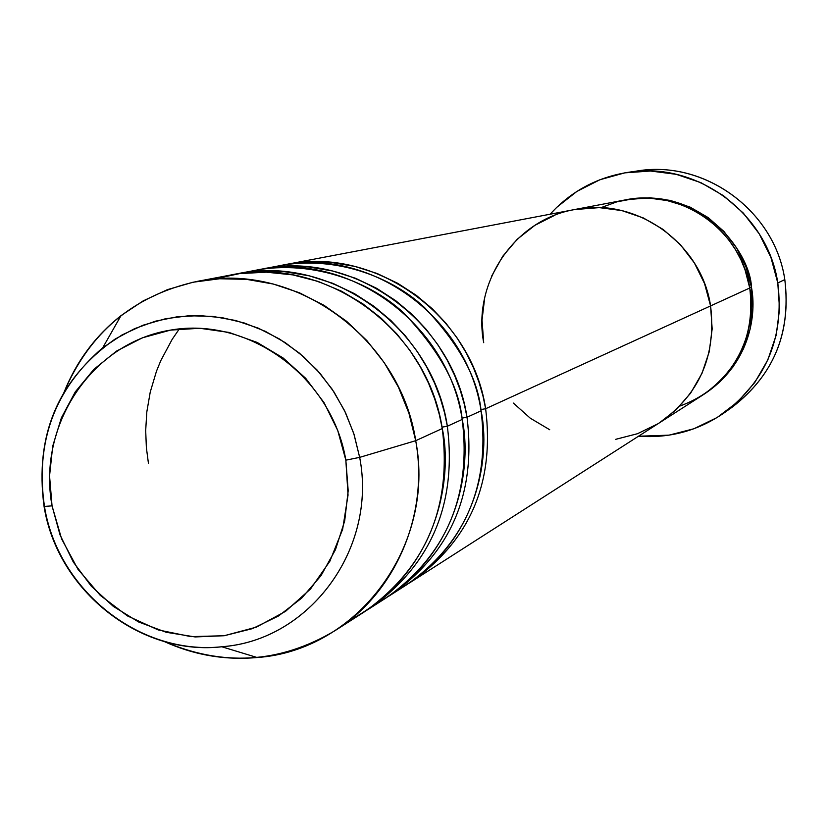 <?xml version="1.0" encoding="UTF-8"?>
<svg xmlns="http://www.w3.org/2000/svg" width="828" height="828" viewBox="0 0 828 828"><rect width="100%" height="100%" fill="white"/><g stroke="black" fill="none" stroke-linecap="round" stroke-linejoin="round"><path stroke-width="1.24" d="M633.627 171.644C701.73 157.796 774.666 209.432 784.809 279.595C774.842 211.233 705.28 159.99 638.388 170.878L628.762 172.234C696.824 161.149 767.628 213.324 777.792 282.948L784.809 279.595L777.792 282.948C784.426 336.768 766.666 380 724.5 412.644C698.542 430.622 669.883 438.478 638.502 436.221M749.661 287.533L751.441 287.233C756.637 313.274 750.892 363.595 703.686 394.459L719.491 382.308L733.163 366.742L743.534 348.723L750.189 328.944L752.859 308.171L751.441 287.233L749.661 287.533M679.902 406.041C744.714 382.474 756.947 316.876 749.744 288.009C741.381 230.256 681.009 187.925 625.047 199.952L574.735 209.525M710.579 305.915L749.744 288.009L710.579 305.915L704.566 283.631L694.361 262.942L680.368 244.633L663.135 229.439L643.335 217.94L621.776 210.571L599.275 207.621L574.342 209.598L599.275 207.621L621.776 210.571L643.335 217.94L663.135 229.439L680.368 244.633L694.361 262.942L704.566 283.631L710.579 305.915C716.52 355.543 699.474 394.511 659.461 422.797C699.474 394.511 716.52 355.543 710.579 305.915C701.399 242.77 635.5 196.453 574.549 209.567C635.5 196.453 701.399 242.77 710.579 305.915L485.643 408.732L710.579 305.915L712.163 328.892L710.579 305.915M483.697 342.688L482.031 320.053L484.722 297.562L482.031 320.053L483.697 342.688C472.198 282.752 514.664 219.782 574.549 209.567L285.546 264.577C374.297 245.378 471.618 314.671 485.643 408.732C494.73 482.61 470.097 540.208 411.744 581.504L409.229 583.078M638.502 436.232L669.024 435.155L693.936 428.749L717.12 417.519L737.686 401.89L754.815 382.443L767.825 359.901L776.188 335.154L779.552 309.165L777.792 282.948L770.951 257.529L759.297 233.931L743.306 213.065L723.6 195.76L700.964 182.677L676.3 174.335L650.58 171.023L624.798 172.855L599.958 179.728L577.002 191.351L556.809 207.259L550.102 214.214C571.341 191.009 597.557 177.016 628.762 172.234M555.008 215.145L534.929 225.299L517.262 239.22L502.668 256.359L491.687 276.055L502.668 256.359L517.262 239.22L534.929 225.299L555.008 215.145M513.381 403.081L530.272 418.192L549.72 429.742L530.272 418.192L513.381 403.081M615.721 439.326L637.508 433.706L657.774 423.864L637.508 433.706L615.721 439.326M659.326 422.891L675.72 410.16L690.655 393.103L701.989 373.356L709.254 351.672L712.163 328.892L709.254 351.672L701.989 373.356L690.655 393.103L675.72 410.16L659.326 422.891M724.5 412.644L732.418 407.014C773.859 374.929 791.32 332.452 784.809 279.595C791.361 334.522 772.576 377.899 728.433 409.736M626.134 199.745L649.845 197.747L670.411 200.428L690.107 207.124L708.178 217.588L723.9 231.426L736.672 248.089L745.966 266.947L751.441 287.233C750.706 254.858 704.297 185.845 626.144 199.745M411.744 581.504L702.744 395.07C739.476 369.102 755.146 333.415 749.744 288.009L745.024 269.773L740.998 259.94L735.585 249.818L728.599 239.623L719.863 229.656L709.275 220.3L696.834 212.009L682.676 205.261L667.078 200.552L650.487 198.275L633.503 198.699L616.767 201.877L600.921 207.683M398.92 589.412C479.919 541.471 490.342 454.562 481.078 410.812C466.961 316.13 369.009 246.371 279.698 265.695L261.7 269.121C352.697 249.425 452.585 320.633 467.023 417.24L481.078 410.812L467.023 417.24C476.379 493.126 451.136 552.245 391.302 594.597L388.653 596.264M377.765 602.939C461.03 553.849 471.753 464.415 462.21 419.444C447.669 322.164 347.108 250.47 255.541 270.29L236.539 273.913C329.886 253.689 432.495 326.915 447.358 426.223L462.21 419.444L447.358 426.223C457.004 504.231 431.129 564.965 369.733 608.414L366.928 610.174M461.972 418.109L467.023 417.24L464.239 403.94L460.151 389.895L454.541 375.219L447.172 360.056L437.784 344.645L426.172 329.327L412.168 314.495L395.701 300.667L376.802 288.403L355.667 278.322L332.68 270.994L308.368 266.926L283.424 266.461L261.7 269.121M349.25 620.514C439.978 572.086 452.647 475.676 442.276 428.552C427.289 328.54 323.976 254.796 230.018 275.155L196.05 281.623C293.174 260.561 400.131 337.037 415.708 440.693L408.96 413.307L398.403 387.111L384.264 362.705L366.876 340.608L346.611 321.316L323.924 305.253L299.332 292.739L273.364 284.056L246.609 279.367L219.637 278.757L193.038 282.224L167.38 289.655L143.203 300.874L121.012 315.634C95.22 336.033 76.186 361.722 63.88 392.71C89.207 332.763 133.256 295.731 196.05 281.623M442.028 427.144L447.358 426.223L442.028 427.144M121.012 315.634L102.724 347.77L122.089 334.916L143.192 325.166L165.579 318.728L188.774 315.758L212.278 316.348L235.607 320.498L258.222 328.126L279.647 339.087L299.405 353.142L317.062 370.002L332.225 389.295L344.541 410.605L353.763 433.468L359.662 457.366L345.845 460.171L348.039 495.103L342.626 529.361L329.886 561.187L310.531 588.977L285.567 611.333L256.297 627.169L224.212 635.728L190.947 636.639L158.138 629.901L127.408 615.887L100.24 595.332L77.956 569.26L61.634 538.945L52.04 505.867C37.074 425.209 91.794 342.74 170.537 330.103C249.042 316.234 332.111 377.278 345.845 460.171L359.662 457.366L354.105 434.555L345.535 412.665L334.108 392.151L320.063 373.407L303.7 356.806L285.318 342.688L265.322 331.324L244.084 322.92L222.049 317.652L199.641 315.592L177.316 316.772L155.488 321.171L134.602 328.664L115.051 339.107C58.229 379.276 34.569 435.062 44.06 506.457L52.04 505.867L49.556 475.914L52.702 446.199L61.386 417.829L75.286 391.872L93.906 369.319L116.572 351.062L142.447 337.803L170.537 330.103L199.776 328.271L229.035 332.432L257.177 342.44L283.072 357.944L305.718 378.334L324.183 402.843L337.741 430.488L345.845 460.171L348.184 490.735L344.686 520.957L335.485 549.647L320.985 575.688L301.754 598.064L278.591 615.939L252.405 628.649L224.212 635.728L195.118 636.939L166.211 632.281L138.587 621.952L113.291 606.375L91.256 586.141L73.288 562.026L60.051 534.929L52.04 505.867L44.06 506.457M480.861 409.549L485.643 408.732L482.931 395.784L478.967 382.122L473.502 367.829L466.33 353.07L457.191 338.083L445.888 323.168L432.257 308.74L416.215 295.286L397.802 283.352L377.216 273.53L354.819 266.399L331.128 262.435L306.815 261.979L285.546 264.577M44.091 506.612C57.649 591.275 140.884 656.935 223.301 646.606C310.293 639.568 377.351 548.177 359.662 457.366L415.708 440.693L442.276 428.552L415.708 440.693C429.152 514.788 395.577 592.734 335.029 630.646C279.729 663.559 222.277 666.954 162.681 640.82C192.914 654.865 224.409 660.444 257.156 657.525C357.592 650.57 436.056 545.486 415.708 440.693L359.662 457.366C377.496 548.767 309.413 640.582 221.78 646.761L257.156 657.525M447.358 426.223L444.491 412.551L440.289 398.113L434.524 383.012L426.937 367.425L417.281 351.579L405.347 335.816L390.961 320.571L374.039 306.35L354.622 293.743L332.908 283.373L309.299 275.838L284.335 271.656L258.74 271.191L236.539 273.913M369.733 608.414L386.024 597.982C446.24 555.36 471.639 495.848 462.21 419.444C458.971 386.2 439.544 350.782 403.96 313.191C366.649 278.177 302.106 256.825 242.956 273.199M335.029 630.646L364.154 611.995C425.944 568.256 451.984 507.109 442.276 428.552L439.244 414.238L434.762 399.096L428.562 383.25L420.345 366.897L409.86 350.316L396.85 333.912L381.149 318.18L362.695 303.721L341.581 291.239L318.107 281.406L292.781 274.886L266.295 272.184L239.52 273.623L213.345 279.212M391.302 594.597L406.734 584.713C465.45 543.158 490.238 485.187 481.078 410.812C477.942 378.499 459.074 344.065 424.474 307.509C388.208 273.468 325.456 252.612 267.786 268.427M179.324 328.913L172.183 339.335L160.808 360.594L156.471 371.223L150.241 392.068L146.815 411.94L145.687 430.508L146.37 447.606L148.419 463.194M102.724 347.77C54.513 389.253 35.097 442.224 44.495 506.684C57.97 590.116 139.352 655.631 221.78 646.761"/></g></svg>
